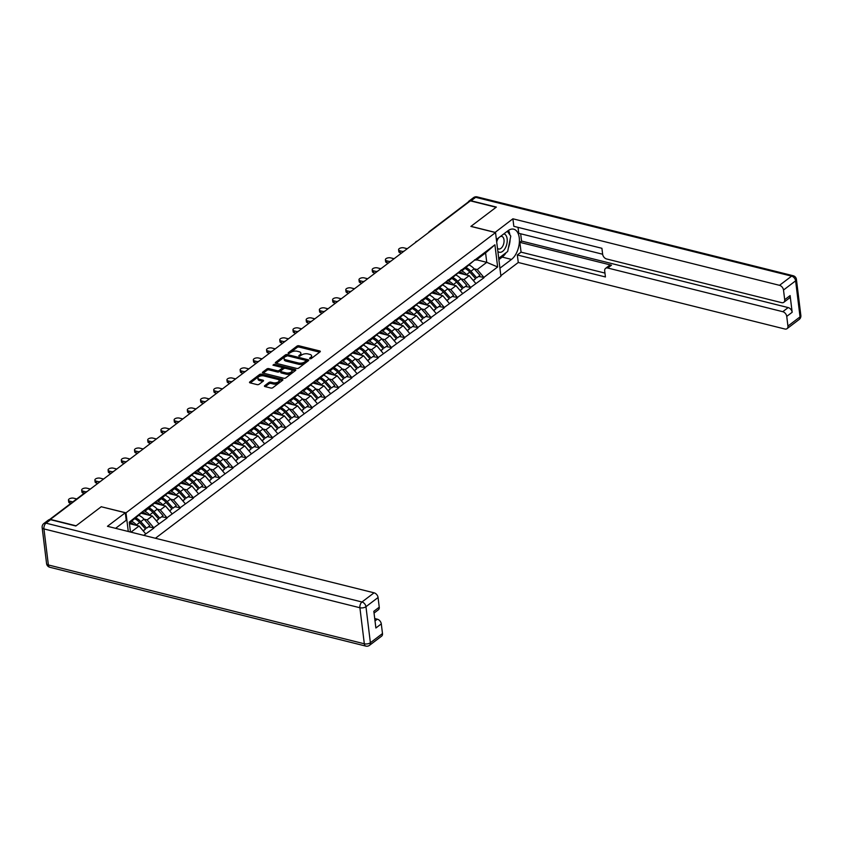 <?xml version="1.0" encoding="UTF-8"?>
<svg xmlns="http://www.w3.org/2000/svg" width="843" height="843" viewBox="0 0 843 843"><rect width="100%" height="100%" fill="white"/><g stroke="black" fill="none" stroke-linecap="round" stroke-linejoin="round"><path stroke-width="1.26" d="M309.834 358.812L311.225 358.581L320.045 351.879A1.433 0.674 -7 0 0 320.319 351.415A1.433 0.674 -7 0 0 319.729 350.962L298.98 345.788A1.433 0.674 -7 0 0 296.989 346.125L288.169 352.827L288.39 353.47L290.919 352.363A4.573 2.16 -7 0 1 297.273 351.268L299.002 351.7A4.573 2.16 -7 0 1 300.877 353.154A4.573 2.16 -7 0 1 300.024 354.629L299.107 356.136L301.646 355.029A4.573 2.16 -7 0 1 307.99 353.934L309.718 354.366A4.573 2.16 -7 0 1 311.604 355.83A4.573 2.16 -7 0 1 310.751 357.306L309.602 358.17L309.834 358.812M264.691 385.673A1.433 0.674 -7 0 0 264.417 386.136A1.433 0.674 -7 0 0 265.008 386.589L270.835 388.043A1.433 0.674 -7 0 0 272.816 387.706L282.616 380.267A1.433 0.674 -7 0 0 282.89 379.803A1.433 0.674 -7 0 0 282.3 379.35L261.541 374.176A1.433 0.674 -7 0 0 259.56 374.513L249.76 381.953A1.433 0.674 -7 0 0 249.496 382.416A1.433 0.674 -7 0 0 250.076 382.87L257.115 384.619A1.433 0.674 -7 0 0 259.096 384.282L263.29 381.099A1.433 0.674 -7 0 0 263.553 380.636A1.433 0.674 -7 0 0 262.974 380.182L259.486 379.308A3.825 1.802 -7 0 1 257.905 378.086A3.825 1.802 -7 0 1 259.876 376.21A3.825 1.802 -7 0 1 263.933 375.936L277.589 379.35A3.825 1.802 -7 0 1 279.159 380.572A3.825 1.802 -7 0 1 277.199 382.448A3.825 1.802 -7 0 1 273.143 382.722L270.866 382.153A1.433 0.674 -7 0 0 268.885 382.49L264.691 385.673L264.797 386.515M101.318 506.685L76.091 525.811L50.369 519.393L470.383 200.855L496.106 207.273L470.879 226.409L495.536 232.563L125.986 512.839L101.329 506.769M296.673 368.444A1.433 0.674 -7 0 0 298.654 368.106L308.454 360.667A1.433 0.674 -7 0 0 308.728 360.214A1.433 0.674 -7 0 0 308.138 359.75L287.389 354.576A1.433 0.674 -7 0 0 285.398 354.914L275.598 362.353A1.433 0.674 -7 0 0 275.334 362.817A1.433 0.674 -7 0 0 275.924 363.27L296.673 368.444M295.535 370.467L285.735 377.906A1.433 0.674 -7 0 1 283.754 378.244L262.995 373.07A1.433 0.674 -7 0 1 262.415 372.617A1.433 0.674 -7 0 1 262.679 372.153L266.873 368.971A1.433 0.674 -7 0 1 268.854 368.623L277.273 370.73A1.433 0.674 -7 0 0 279.254 370.383L282.036 368.275A1.433 0.674 -7 0 0 282.31 367.811A1.433 0.674 -7 0 0 281.72 367.358L272.953 365.167L274.123 364.292L295.219 369.55A1.433 0.674 -7 0 1 295.809 370.003A1.433 0.674 -7 0 1 295.535 370.467M128.273 531.49L125.986 512.839M155.418 538.266L500.911 276.251L495.536 232.563M148.747 526.875L153.763 527.75L147.114 519.92L144.016 519.151M153.816 528.139L143.753 535.358M130.465 532.038L129.253 522.123L142.962 511.311L494.915 244.797L497.633 266.968L483.882 277.389L477.233 269.56L474.124 268.791L479.983 275.345L476.727 277.811L470.9 271.288A11.939 8.167 -127.2 0 0 466.158 267.652M478.856 276.515L483.882 277.389M483.924 277.779L470.679 287.41L464.019 279.57L460.921 278.801M465.652 286.525L470.679 287.41M470.721 287.79L457.475 297.421L450.815 289.592L447.717 288.812L453.576 295.366L450.32 297.842L444.482 291.32A11.939 8.167 -127.2 0 0 439.751 287.674M452.449 296.536L457.475 297.421M457.517 297.8L444.272 307.442L437.612 299.602L434.514 298.833M439.245 306.557L444.272 307.442M444.314 307.821L431.068 317.453L424.408 309.613L421.31 308.844M426.042 316.568L431.068 317.453M431.11 317.832L417.865 327.463L411.205 319.634L408.107 318.854L413.966 325.409L410.699 327.885L404.872 321.362A11.939 8.167 -127.2 0 0 400.14 317.716M412.838 326.589L417.865 327.463M417.907 327.853L404.651 337.485L398.001 329.645L394.903 328.875M399.635 336.599L404.651 337.485M404.703 337.864L391.447 347.495L384.798 339.666L381.7 338.886M386.431 346.61L391.447 347.495M391.5 347.874L378.244 357.506L371.594 349.676L368.496 348.907M373.228 356.631L378.244 357.506M378.296 357.896L365.04 367.527L358.391 359.687L355.293 358.918M360.024 366.642L365.04 367.527M365.093 367.906L351.837 377.538L345.187 369.708L342.079 368.928M346.81 376.652L351.837 377.538M351.879 377.917L338.633 387.548L331.973 379.719L328.875 378.95M333.607 386.674L338.633 387.548M338.675 387.938L325.43 397.569L318.77 389.729L315.672 388.96M320.403 396.684L325.43 397.569M325.472 397.949L312.226 407.58L305.566 399.751L302.468 398.971M307.2 406.695L312.226 407.58M312.268 407.959L299.023 417.601L292.363 409.761L289.265 408.992M293.996 416.716L299.023 417.601M299.065 417.98L285.819 427.612L279.159 419.772L276.061 419.003L281.91 425.557L278.654 428.023L272.826 421.5A11.939 8.167 -127.2 0 0 268.095 417.865M280.793 426.727L285.819 427.612M285.861 427.991L272.605 437.622L265.956 429.793L262.858 429.013L268.706 435.568L265.45 438.044L259.623 431.521A11.939 8.167 -127.2 0 0 254.892 427.875M267.589 436.737L272.605 437.622M272.658 438.002L259.402 447.644L252.752 439.804L249.654 439.034M254.386 446.758L259.402 447.644M259.454 448.023L246.198 457.654L239.549 449.825L236.451 449.045L242.299 455.599L239.043 458.076L233.216 451.542A11.939 8.167 -127.2 0 0 228.485 447.907M241.182 456.769L246.198 457.654M246.251 458.034L232.995 467.665L226.346 459.835L223.247 459.066M227.979 466.79L232.995 467.665M233.047 468.055L219.791 477.686L213.131 469.846L210.033 469.077M214.765 476.801L219.791 477.686M219.833 478.065L206.588 487.697L199.928 479.867L196.83 479.087M201.561 486.811L206.588 487.697M206.63 488.076L193.384 497.707L186.724 489.878L183.626 489.109M188.358 496.833L193.384 497.707M193.426 498.097L180.181 507.728L173.521 499.888L170.423 499.119M175.154 506.843L180.181 507.728M180.223 508.108L166.977 517.739L160.318 509.91L157.219 509.13M161.951 516.854L166.977 517.739M167.019 518.118L153.763 527.75M144.511 510.131L145.955 510.5L151.045 505.589M156.208 501.68L145.955 510.5M147.114 519.92L152.277 516L141.35 513.282M158.927 523.84L152.277 516M157.715 500.12L159.158 500.479L164.248 495.579M169.411 491.659L159.158 500.479M160.318 509.91L165.481 505.99L154.564 503.26M172.141 513.819L165.481 505.99M170.918 490.099L172.362 490.468L177.452 485.557M182.615 481.648L172.362 490.468M173.521 499.888L178.684 495.979L167.768 493.25M185.344 503.808L178.684 495.979M184.122 480.089L185.565 480.447L190.666 475.547M195.829 471.627L185.565 480.447M186.724 489.878L191.888 485.958L180.971 483.239M198.548 493.798L191.888 485.958M197.325 470.078L198.779 470.436L203.869 465.536M209.032 461.616L198.779 470.436M199.928 479.867L205.091 475.947L194.175 473.218M211.751 483.777L205.091 475.947M210.529 460.057L211.983 460.426L217.072 455.515M222.236 451.606L211.983 460.426M213.131 469.846L218.295 465.937L207.378 463.207M224.955 473.766L218.295 465.937M223.732 450.046L225.186 450.404L230.276 445.504M235.439 441.584L225.186 450.404M226.346 459.835L231.509 455.915L220.581 453.197M238.158 463.755L231.509 455.915M236.936 440.035L238.39 440.394L243.479 435.494M248.643 431.574L238.39 440.394M239.549 449.825L244.712 445.905L233.785 443.176M251.362 453.734L244.712 445.905M250.139 430.014L251.593 430.383L256.683 425.473M261.846 421.563L251.593 430.383M252.752 439.804L257.916 435.894L246.988 433.165M264.565 443.724L257.916 435.894M263.353 420.004L264.797 420.362L269.886 415.462M275.05 411.542L264.797 420.362M265.956 429.793L271.119 425.873L260.192 423.154M277.769 433.713L271.119 425.873M276.557 409.993L278 410.351L283.09 405.451M288.253 401.531L278 410.351M279.159 419.772L284.323 415.862L273.395 413.133M290.983 423.692L284.323 415.862M289.76 399.972L291.204 400.341L296.293 395.43M301.457 391.521L291.204 400.341M292.363 409.761L297.526 405.841L286.609 403.123M304.186 413.681L297.526 405.841M302.964 389.961L304.407 390.32L309.497 385.42M314.66 381.5L304.407 390.32M305.566 399.751L310.73 395.831L299.813 393.112M317.389 403.671L310.73 395.831M316.167 379.951L317.611 380.309L322.711 375.398M327.874 371.489L317.611 380.309M318.77 389.729L323.933 385.82L313.016 383.091M330.593 393.649L323.933 385.82M329.371 369.929L330.825 370.288L335.914 365.388M341.078 361.478L330.825 370.288M331.973 379.719L337.137 375.799L326.22 373.08M343.796 383.639L337.137 375.799M342.574 359.919L344.028 360.277L349.118 355.377M354.281 351.457L344.028 360.277M345.187 369.708L350.351 365.788L339.423 363.059M357 373.618L350.351 365.788M355.778 349.898L357.232 350.266L362.321 345.356M367.485 341.447L357.232 350.266M358.391 359.687L363.554 355.778L352.627 353.048M370.203 363.607L363.554 355.778M368.981 339.887L370.435 340.245L375.525 335.345M380.688 331.425L370.435 340.245M371.594 349.676L376.758 345.756L365.83 343.038M383.407 353.596L376.758 345.756M382.185 329.876L383.639 330.235L388.728 325.335M393.892 321.415L383.639 330.235M384.798 339.666L389.961 335.746L379.034 333.017M396.61 343.575L389.961 335.746M395.399 319.855L396.842 320.224L401.932 315.314M407.095 311.404L396.842 320.224M398.001 329.645L403.165 325.735L392.237 323.006M409.814 333.565L403.165 325.735M408.602 309.845L410.046 310.203L415.135 305.303M420.299 301.383L410.046 310.203M411.205 319.634L416.368 315.714L405.451 312.995M423.028 323.554L416.368 315.714M421.806 299.834L423.249 300.192L428.339 295.292M433.502 291.372L423.249 300.192M424.408 309.613L429.572 305.703L418.655 302.974M436.231 313.533L429.572 305.703M435.009 289.813L436.453 290.182L441.542 285.271M446.706 281.362L436.453 290.182M437.612 299.602L442.775 295.693L431.858 292.964M449.435 303.522L442.775 295.693M448.213 279.802L449.656 280.161L454.756 275.261M459.92 271.341L449.656 280.161M450.815 289.592L455.979 285.672L445.062 282.953M462.638 293.512L455.979 285.672M461.416 269.792L462.87 270.15L467.96 265.25M473.123 261.33L462.87 270.15M464.019 279.57L469.182 275.661L458.265 272.932M475.842 283.49L469.182 275.661M430.183 231.34A2.181 1.496 52.8 0 0 429.308 231.551L467.644 202.468A2.181 1.496 52.8 0 1 468.529 202.257M474.62 259.77L476.074 260.139L481.163 255.229M477.233 269.56L486.748 262.342L485.589 252.911L476.074 260.139M476.527 259.792L486.748 262.342L497.633 266.968M485.589 252.911L494.915 244.797M143.004 511.69L129.369 523.071M130.971 532.165L139.074 526.021L129.432 523.619M145.723 533.851L139.074 526.021M310.582 358.823L310.909 358.581A4.573 2.16 -7 0 0 311.752 357.105L311.604 355.83M300.877 353.154L301.035 354.429A4.573 2.16 -7 0 1 300.182 355.904L299.855 356.157M319.655 352.184L299.128 347.063A1.433 0.674 -7 0 0 297.147 347.4L289.138 353.48M286.451 355.841A1.433 0.674 -7 0 0 285.556 356.189L276.146 363.333M308.064 360.973L306.009 360.456M305.935 360.962L305.703 360.319L287.495 355.778L284.892 356.926A4.573 2.16 -7 0 0 284.049 358.401A4.573 2.16 -7 0 0 285.925 359.866L298.38 362.975A4.573 2.16 -7 0 0 304.723 361.879L305.935 360.962L306.02 361.647M284.049 358.401L284.207 359.676A4.573 2.16 -7 0 0 286.083 361.141L285.925 359.866M306.083 362.237L304.881 363.154A4.573 2.16 -7 0 1 298.538 364.25L286.083 361.141M263.227 373.122L267.031 370.246L266.873 368.971M282.31 367.811L282.458 369.086A1.433 0.674 -7 0 1 282.194 369.55L279.412 371.658A1.433 0.674 -7 0 1 277.431 372.005L269.012 369.898A1.433 0.674 -7 0 0 267.031 370.246M282.089 367.516L285.145 368.275M291.109 369.761L295.145 370.772M286.009 372.901A3.825 1.802 -7 0 0 290.055 372.638A3.825 1.802 -7 0 0 292.026 370.751A3.825 1.802 -7 0 0 290.456 369.54L285.64 368.338A1.433 0.674 -7 0 0 283.659 368.676L280.867 370.783A1.433 0.674 -7 0 0 280.603 371.247A1.433 0.674 -7 0 0 281.193 371.71L286.009 372.901L286.167 374.176A3.825 1.802 -7 0 0 290.213 373.913A3.825 1.802 -7 0 0 292.184 372.026L292.026 370.751M280.603 371.247L280.761 372.522A1.433 0.674 -7 0 0 281.351 372.975L281.193 371.71M286.167 374.176L281.351 372.975M279.159 380.572L279.318 381.837A3.825 1.802 -7 0 1 277.358 383.723A3.825 1.802 -7 0 1 273.301 383.997L271.024 383.428A1.433 0.674 -7 0 0 269.043 383.765L265.239 386.652M257.905 378.086L258.063 379.361A3.825 1.802 -7 0 0 259.644 380.583L259.486 379.308M262.9 381.394L259.644 380.583M263.142 375.809L261.699 375.451A1.433 0.674 -7 0 0 259.718 375.788L250.308 382.922M282.226 380.562L278.253 379.571M399.972 250.803L400.214 252.721A3.351 1.581 173 0 1 398.834 251.646L398.602 249.739A3.351 1.581 -7 0 0 399.972 250.803L402.943 251.551M407.285 248.706L403.871 247.853A3.351 1.581 -7 0 0 400.32 248.084A3.351 1.581 -7 0 0 398.602 249.739M469.224 265.081A11.939 8.167 52.8 0 1 474.156 268.812L470.9 271.288M479.983 275.345L476.727 277.811M459.287 271.952A9.758 6.67 52.8 0 1 464.208 274.418M460.563 270.434A11.939 8.167 52.8 0 1 466.537 274.597L467.001 275.113M473.418 280.635L475.621 278.643L469.793 272.12A11.939 8.167 -127.2 0 0 465.062 268.485M475.621 278.643L473.25 280.445M400.214 252.721L401.553 253.058M386.768 260.824L387.011 262.731A3.351 1.581 173 0 1 385.63 261.667L385.399 259.749A3.351 1.581 -7 0 0 386.768 260.824L389.74 261.562M394.081 258.717L390.667 257.874A3.351 1.581 -7 0 0 387.116 258.106A3.351 1.581 -7 0 0 385.399 259.749M456.021 275.103A11.939 8.167 52.8 0 1 460.952 278.833L457.686 281.299A11.939 8.167 -127.2 0 0 452.954 277.663M457.686 281.299L463.524 287.821L466.78 285.356L460.952 278.833M466.78 285.356L463.524 287.821M446.084 281.962A9.758 6.67 52.8 0 1 451.005 284.428M447.359 280.456A11.939 8.167 52.8 0 1 453.334 284.607L453.797 285.124M460.215 290.656L462.417 288.664L456.59 282.131A11.939 8.167 -127.2 0 0 451.859 278.496M462.417 288.664L460.046 290.456M387.011 262.731L388.349 263.069M373.565 270.835L373.797 272.742A3.351 1.581 173 0 1 372.427 271.678L372.184 269.771A3.351 1.581 -7 0 0 373.565 270.835L376.526 271.572M380.878 268.738L377.464 267.884A3.351 1.581 -7 0 0 373.913 268.116A3.351 1.581 -7 0 0 372.184 269.771M442.817 285.113A11.939 8.167 52.8 0 1 447.749 288.843L444.482 291.32M453.576 295.366L450.32 297.842M432.88 291.973A9.758 6.67 52.8 0 1 437.802 294.449M434.145 290.466A11.939 8.167 52.8 0 1 440.13 294.618L440.594 295.145M447.011 300.666L449.214 298.675L443.386 292.152A11.939 8.167 -127.2 0 0 438.655 288.517M449.214 298.675L446.843 300.477M373.797 272.742L375.146 273.079M360.361 280.845L360.593 282.763A3.351 1.581 173 0 1 359.223 281.688L358.981 279.781A3.351 1.581 -7 0 0 360.361 280.845L363.322 281.594M367.674 278.748L364.26 277.895A3.351 1.581 -7 0 0 360.709 278.127A3.351 1.581 -7 0 0 358.981 279.781M429.614 295.124A11.939 8.167 52.8 0 1 434.545 298.854L431.279 301.33A11.939 8.167 -127.2 0 0 426.547 297.695M431.279 301.33L437.106 307.853L440.373 305.387L434.545 298.854M440.373 305.387L437.106 307.853M419.677 301.994A9.758 6.67 52.8 0 1 424.598 304.46M420.942 300.477A11.939 8.167 52.8 0 1 426.927 304.639L427.39 305.155M433.808 310.688L436.01 308.686L430.183 302.163A11.939 8.167 -127.2 0 0 425.452 298.527M436.01 308.686L433.639 310.487M360.593 282.763L361.942 283.1M347.158 290.867L347.39 292.774A3.351 1.581 173 0 1 346.02 291.71L345.778 289.792A3.351 1.581 -7 0 0 347.158 290.867L350.119 291.604M354.471 288.77L351.046 287.916A3.351 1.581 -7 0 0 347.506 288.148A3.351 1.581 -7 0 0 345.778 289.792M416.4 305.145A11.939 8.167 52.8 0 1 421.331 308.875L418.075 311.341A11.939 8.167 -127.2 0 0 413.344 307.706M418.075 311.341L423.903 317.874L427.169 315.398L421.331 308.875M427.169 315.398L423.903 317.874M406.474 312.005A9.758 6.67 52.8 0 1 411.395 314.471M407.738 310.498A11.939 8.167 52.8 0 1 413.723 314.65L414.187 315.166M420.604 320.698L422.807 318.707L416.979 312.184A11.939 8.167 -127.2 0 0 412.248 308.538M422.807 318.707L420.436 320.498M347.39 292.774L348.739 293.111M333.954 300.877L334.186 302.795A3.351 1.581 173 0 1 332.806 301.72L332.574 299.813A3.351 1.581 -7 0 0 333.954 300.877L336.915 301.615M341.267 298.78L337.843 297.927A3.351 1.581 -7 0 0 334.302 298.159A3.351 1.581 -7 0 0 332.574 299.813M403.196 315.156A11.939 8.167 52.8 0 1 408.128 318.886L404.872 321.362M413.966 325.409L410.699 327.885M393.26 322.026A9.758 6.67 52.8 0 1 398.181 324.492M394.535 320.509A11.939 8.167 52.8 0 1 400.509 324.66L400.983 325.187M407.39 330.709L409.603 328.717L403.776 322.195A11.939 8.167 -127.2 0 0 399.045 318.559M409.603 328.717L407.232 330.519M334.186 302.795L335.535 303.122M497.707 238.537A9.463 5.258 104 0 0 496.632 241.414M497.855 251.372A9.463 5.258 104 0 0 499.762 252.31A9.463 5.258 104 0 0 506.843 243.912A9.463 5.258 104 0 0 503.882 233.859M497.465 248.19A6.481 3.604 104 0 0 498.677 249.001A6.481 3.604 104 0 0 498.961 249.043A6.481 3.604 104 0 0 503.798 243.321A6.481 3.604 104 0 0 501.817 236.419A6.481 3.604 104 0 0 501.522 236.377A6.481 3.604 104 0 0 500.236 236.62M498.887 237.652A6.481 3.604 104 0 0 496.706 242.036M507.307 231.267L510.774 236.124L507.665 251.499L498.698 258.295M495.052 232.436L512.902 218.801L779.512 285.324L791.619 276.135L475.673 197.315L471.1 200.782L496.358 207.083L470.963 226.346L495.041 232.352M496.401 239.528L507.981 230.75A16.386 9.104 104 0 1 513.703 229.18A16.386 9.104 104 0 1 519.351 242.447A16.386 9.104 104 0 1 511.501 259.412L499.92 268.19M500.837 275.703L518.266 262.489L517.339 254.976L605.432 276.957L604.694 270.972A4.373 2.993 -127.2 0 1 605.58 268.369A4.373 2.993 -127.2 0 1 607.75 268.021L782.757 311.689L788.173 307.579A4.373 2.993 52.8 0 1 792.167 312.279L790.112 295.587A4.373 2.993 52.8 0 1 789.227 298.19L783.811 302.3A4.373 2.993 -127.2 0 0 784.696 299.697L783.505 290.024A4.373 2.993 -127.2 0 0 779.512 285.324M520.658 233.774L521.554 241.066L519.857 242.341L521.069 252.152L517.339 254.976M518.024 227.368L518.751 233.3L602.64 254.228M783.811 302.3A4.373 2.993 -127.2 0 1 781.64 302.648L606.633 258.98A4.373 2.993 -127.2 0 1 602.65 254.28L601.913 248.295L513.819 226.314L512.902 218.801M518.266 262.489L784.875 329.012A4.373 2.993 -127.2 0 0 787.046 328.665A4.373 2.993 -127.2 0 0 787.931 326.072L786.74 316.388A4.373 2.993 -127.2 0 0 782.757 311.689M471.1 200.782A4.373 2.993 -127.2 0 0 468.929 201.119A4.373 2.993 -127.2 0 0 468.16 202.267M519.857 242.341L611.47 265.197L607.75 268.021M521.554 241.066L788.173 307.579M521.069 252.152L604.958 273.079M605.58 268.369L609.299 265.545A4.373 2.993 52.8 0 1 611.47 265.197M498.866 259.633L502.217 257.094A16.386 9.104 104 0 0 506.074 252.71M508.392 247.926A16.386 9.104 104 0 0 510.12 239.359M509.889 234.891A16.386 9.104 104 0 0 508.477 230.392M115.596 528.329L126.229 520.268L125.312 512.755L107.451 526.295L374.071 592.819A4.373 2.993 52.8 0 1 378.064 597.518L379.245 607.192A4.373 2.993 52.8 0 1 378.359 609.795L374.05 613.072M50.591 519.699L46.017 523.166A4.373 2.993 -127.2 0 0 43.847 523.514L48.42 520.047A4.373 2.993 52.8 0 1 50.591 519.699L75.838 526L101.234 506.748L125.312 512.755M375.009 620.922L377.306 619.183A4.373 2.993 52.8 0 1 381.299 623.883L382.49 633.557A4.373 2.993 52.8 0 1 381.605 636.159L369.497 645.338A4.373 2.993 -127.2 0 0 370.383 642.745L382.49 633.557M379.245 607.192L373.828 611.301L375.883 627.993L381.299 623.883M377.306 619.183L374.724 618.53M320.751 310.898L320.983 312.806A3.351 1.581 173 0 1 319.602 311.731L319.371 309.824A3.351 1.581 -7 0 0 320.751 310.898L323.712 311.636M328.064 308.791L324.639 307.937A3.351 1.581 -7 0 0 321.088 308.169A3.351 1.581 -7 0 0 319.371 309.824M389.993 325.166A11.939 8.167 52.8 0 1 394.924 328.907L391.668 331.373A11.939 8.167 -127.2 0 0 386.937 327.737M391.668 331.373L397.496 337.895L400.752 335.43L394.924 328.907M400.752 335.43L397.496 337.895M380.056 332.037A9.758 6.67 52.8 0 1 384.977 334.502M381.331 330.519A11.939 8.167 52.8 0 1 387.306 334.682L387.769 335.198M394.187 340.73L396.4 338.728L390.572 332.205A11.939 8.167 -127.2 0 0 385.831 328.57M396.4 338.728L394.029 340.53M320.983 312.806L322.332 313.143M307.547 320.909L307.779 322.816A3.351 1.581 173 0 1 306.399 321.752L306.167 319.845A3.351 1.581 -7 0 0 307.547 320.909L310.509 321.647A2.181 2.181 0 0 0 309.718 322.7M314.861 318.812L311.436 317.959A3.351 1.581 -7 0 0 307.885 318.19A3.351 1.581 -7 0 0 306.167 319.845M376.789 335.187A11.939 8.167 52.8 0 1 381.721 338.918L378.465 341.383A11.939 8.167 -127.2 0 0 373.734 337.748M378.465 341.383L384.292 347.917L387.548 345.44L381.721 338.918M387.548 345.44L384.292 347.917M366.853 342.047A9.758 6.67 52.8 0 1 371.774 344.513M368.128 340.54A11.939 8.167 52.8 0 1 374.102 344.692L374.566 345.219M380.983 350.741L383.196 348.749L377.358 342.226A11.939 8.167 -127.2 0 0 372.627 338.58M383.196 348.749L380.825 350.551M307.779 322.816L309.128 323.154M294.344 330.92L294.576 332.837A3.351 1.581 173 0 1 293.195 331.763L292.964 329.855A3.351 1.581 -7 0 0 294.344 330.92L297.305 331.657M301.646 328.823L298.232 327.969A3.351 1.581 -7 0 0 294.681 328.201A3.351 1.581 -7 0 0 292.964 329.855M363.586 345.198A11.939 8.167 52.8 0 1 368.517 348.928L365.261 351.405A11.939 8.167 -127.2 0 0 360.53 347.759M365.261 351.405L371.089 357.927L374.345 355.451L368.517 348.928M374.345 355.451L371.089 357.927M353.649 352.068A9.758 6.67 52.8 0 1 358.57 354.534M354.924 350.551A11.939 8.167 52.8 0 1 360.899 354.713L361.362 355.23M367.78 360.751L369.993 358.76L364.155 352.237A11.939 8.167 -127.2 0 0 359.424 348.602M369.993 358.76L367.611 360.562M294.576 332.837L295.925 333.164M281.13 340.941L281.372 342.848A3.351 1.581 173 0 1 279.992 341.784L279.76 339.866A3.351 1.581 -7 0 0 281.13 340.941L284.102 341.678M288.443 338.833L285.029 337.98A3.351 1.581 -7 0 0 281.478 338.222A3.351 1.581 -7 0 0 279.76 339.866M350.382 355.209A11.939 8.167 52.8 0 1 355.314 358.949L352.058 361.415A11.939 8.167 -127.2 0 0 347.327 357.78M352.058 361.415L357.885 367.938L361.141 365.472L355.314 358.949M361.141 365.472L357.885 367.938M340.446 362.079A9.758 6.67 52.8 0 1 345.367 364.545M341.721 360.572A11.939 8.167 52.8 0 1 347.695 364.724L348.159 365.24M354.576 370.772L356.779 368.781L350.951 362.248A11.939 8.167 -127.2 0 0 346.22 358.612M356.779 368.781L354.408 370.572M281.372 342.848L282.711 343.185M267.926 350.951L268.169 352.859A3.351 1.581 173 0 1 266.788 351.794L266.557 349.887A3.351 1.581 -7 0 0 267.926 350.951L270.898 351.689M275.239 348.854L271.825 348.001A3.351 1.581 -7 0 0 268.274 348.233A3.351 1.581 -7 0 0 266.557 349.887M337.179 365.23A11.939 8.167 52.8 0 1 342.11 368.96L338.854 371.436A11.939 8.167 -127.2 0 0 334.113 367.79M338.854 371.436L344.682 377.959L347.938 375.483L342.11 368.96M347.938 375.483L344.682 377.959M327.242 372.09A9.758 6.67 52.8 0 1 332.163 374.566M328.517 370.583A11.939 8.167 52.8 0 1 334.492 374.735L334.956 375.261M341.373 380.783L343.575 378.792L337.748 372.269A11.939 8.167 -127.2 0 0 333.017 368.623M343.575 378.792L341.204 380.593M268.169 352.859L269.507 353.196M254.723 360.962L254.965 362.88A3.351 1.581 173 0 1 253.585 361.805L253.353 359.898A3.351 1.581 -7 0 0 254.723 360.962L257.695 361.71M262.036 358.865L258.622 358.012A3.351 1.581 -7 0 0 255.071 358.243A3.351 1.581 -7 0 0 253.353 359.898M323.975 375.24A11.939 8.167 52.8 0 1 328.907 378.971L325.64 381.447A11.939 8.167 -127.2 0 0 320.909 377.812M325.64 381.447L331.478 387.97L334.734 385.504L328.907 378.971M334.734 385.504L331.478 387.97M314.039 382.111A9.758 6.67 52.8 0 1 318.96 384.577M315.314 380.593A11.939 8.167 52.8 0 1 321.288 384.756L321.752 385.272M328.169 390.794L330.372 388.802L324.544 382.279A11.939 8.167 -127.2 0 0 319.813 378.644M330.372 388.802L328.001 390.604M254.965 362.88L256.304 363.217M241.519 370.983L241.751 372.891A3.351 1.581 173 0 1 240.381 371.826L240.139 369.908A3.351 1.581 -7 0 0 241.519 370.983L244.481 371.721M248.833 368.876L245.418 368.022A3.351 1.581 -7 0 0 241.867 368.265A3.351 1.581 -7 0 0 240.139 369.908M310.772 385.251A11.939 8.167 52.8 0 1 315.704 388.992L312.437 391.458A11.939 8.167 -127.2 0 0 307.706 387.822M312.437 391.458L318.275 397.98L321.531 395.515L315.704 388.992M321.531 395.515L318.275 397.98M300.835 392.121A9.758 6.67 52.8 0 1 305.756 394.587M302.1 390.615A11.939 8.167 52.8 0 1 308.085 394.766L308.549 395.283M314.966 400.815L317.168 398.823L311.341 392.29A11.939 8.167 -127.2 0 0 306.61 388.655M317.168 398.823L314.797 400.615M241.751 372.891L243.1 373.228M228.316 380.994L228.548 382.901A3.351 1.581 173 0 1 227.178 381.837L226.936 379.93A3.351 1.581 -7 0 0 228.316 380.994L231.277 381.731M235.629 378.897L232.215 378.043A3.351 1.581 -7 0 0 228.664 378.275A3.351 1.581 -7 0 0 226.936 379.93M297.568 395.272A11.939 8.167 52.8 0 1 302.5 399.002L299.233 401.479A11.939 8.167 -127.2 0 0 294.502 397.833M299.233 401.479L305.061 408.001L308.327 405.525L302.5 399.002M308.327 405.525L305.061 408.001M287.632 402.132A9.758 6.67 52.8 0 1 292.553 404.608M288.896 400.625A11.939 8.167 52.8 0 1 294.881 404.777L295.345 405.304M301.762 410.826L303.965 408.834L298.137 402.311A11.939 8.167 -127.2 0 0 293.406 398.665M303.965 408.834L301.594 410.636M228.548 382.901L229.897 383.238M215.113 391.004L215.344 392.922A3.351 1.581 173 0 1 213.964 391.847L213.732 389.94A3.351 1.581 -7 0 0 215.113 391.004L218.074 391.753M222.426 388.908L219.001 388.054A3.351 1.581 -7 0 0 215.46 388.286A3.351 1.581 -7 0 0 213.732 389.94M284.354 405.283A11.939 8.167 52.8 0 1 289.286 409.013L286.03 411.489A11.939 8.167 -127.2 0 0 281.299 407.854M286.03 411.489L291.857 418.012L295.124 415.546L289.286 409.013M295.124 415.546L291.857 418.012M274.428 412.153A9.758 6.67 52.8 0 1 279.349 414.619M275.693 410.636A11.939 8.167 52.8 0 1 281.667 414.798L282.142 415.314M288.559 420.847L290.761 418.845L284.934 412.322A11.939 8.167 -127.2 0 0 280.203 408.686M290.761 418.845L288.39 420.646M215.344 392.922L216.693 393.26M201.909 401.026L202.141 402.933A3.351 1.581 173 0 1 200.76 401.869L200.529 399.951A3.351 1.581 -7 0 0 201.909 401.026L204.87 401.763M209.222 398.918L205.797 398.075A3.351 1.581 -7 0 0 202.257 398.307A3.351 1.581 -7 0 0 200.529 399.951M271.151 415.304A11.939 8.167 52.8 0 1 276.082 419.034L272.826 421.5M281.91 425.557L278.654 428.023M261.214 422.164A9.758 6.67 52.8 0 1 266.135 424.63M262.489 420.657A11.939 8.167 52.8 0 1 268.464 424.809L268.938 425.325M275.345 430.857L277.558 428.866L271.731 422.332A11.939 8.167 -127.2 0 0 266.999 418.697M277.558 428.866L275.187 430.657M202.141 402.933L203.49 403.27M188.706 411.036L188.937 412.944A3.351 1.581 173 0 1 187.557 411.879L187.325 409.972A3.351 1.581 -7 0 0 188.706 411.036L191.667 411.774M196.019 408.939L192.594 408.086A3.351 1.581 -7 0 0 189.043 408.318A3.351 1.581 -7 0 0 187.325 409.972M257.947 425.315A11.939 8.167 52.8 0 1 262.879 429.045L259.623 431.521M268.706 435.568L265.45 438.044M248.011 432.174A9.758 6.67 52.8 0 1 252.932 434.651M249.286 430.668A11.939 8.167 52.8 0 1 255.26 434.819L255.724 435.346M262.141 440.868L264.354 438.876L258.527 432.354A11.939 8.167 -127.2 0 0 253.785 428.718M264.354 438.876L261.983 440.678M188.937 412.944L190.286 413.281M175.502 421.047L175.734 422.965A3.351 1.581 173 0 1 174.353 421.89L174.122 419.983A3.351 1.581 -7 0 0 175.502 421.047L178.463 421.795M182.815 418.95L179.39 418.096A3.351 1.581 -7 0 0 175.839 418.328A3.351 1.581 -7 0 0 174.122 419.983M244.744 435.325A11.939 8.167 52.8 0 1 249.676 439.055L246.419 441.532A11.939 8.167 -127.2 0 0 241.688 437.896M246.419 441.532L252.247 448.054L255.503 445.589L249.676 439.055M255.503 445.589L252.247 448.054M234.807 442.196A9.758 6.67 52.8 0 1 239.728 444.661M236.082 440.678A11.939 8.167 52.8 0 1 242.057 444.841L242.521 445.357M248.938 450.889L251.151 448.887L245.313 442.364A11.939 8.167 -127.2 0 0 240.582 438.729M251.151 448.887L248.78 450.689M175.734 422.965L177.083 423.302M162.299 431.068L162.53 432.975A3.351 1.581 173 0 1 161.15 431.911L160.918 429.993A3.351 1.581 -7 0 0 162.299 431.068L165.26 431.806M169.601 428.971L166.187 428.118A3.351 1.581 -7 0 0 162.636 428.349A3.351 1.581 -7 0 0 160.918 429.993M231.54 445.346A11.939 8.167 52.8 0 1 236.472 449.077L233.216 451.542M242.299 455.599L239.043 458.076M221.604 452.206A9.758 6.67 52.8 0 1 226.525 454.672M222.879 450.699A11.939 8.167 52.8 0 1 228.853 454.851L229.317 455.378M235.734 460.9L237.937 458.908L232.11 452.385A11.939 8.167 -127.2 0 0 227.378 448.739M237.937 458.908L235.566 460.7M162.53 432.975L163.879 433.313M149.085 441.079L149.327 442.996A3.351 1.581 173 0 1 147.947 441.922L147.715 440.014A3.351 1.581 -7 0 0 149.085 441.079L152.056 441.816M156.398 438.982L152.983 438.128A3.351 1.581 -7 0 0 149.432 438.36A3.351 1.581 -7 0 0 147.715 440.014M218.337 455.357A11.939 8.167 52.8 0 1 223.269 459.087L220.012 461.564A11.939 8.167 -127.2 0 0 215.281 457.918M220.012 461.564L225.84 468.086L229.096 465.61L223.269 459.087M229.096 465.61L225.84 468.086M208.4 462.227A9.758 6.67 52.8 0 1 213.321 464.693M209.675 460.71A11.939 8.167 52.8 0 1 215.65 464.862L216.114 465.389M222.531 470.91L224.733 468.919L218.906 462.396A11.939 8.167 -127.2 0 0 214.175 458.761M224.733 468.919L222.362 470.721M149.327 442.996L150.665 443.323M135.881 451.1L136.123 453.007A3.351 1.581 173 0 1 134.743 451.943L134.511 450.025A3.351 1.581 -7 0 0 135.881 451.1L138.853 451.837M143.194 448.992L139.78 448.139A3.351 1.581 -7 0 0 136.229 448.371A3.351 1.581 -7 0 0 134.511 450.025M205.134 465.368A11.939 8.167 52.8 0 1 210.065 469.108L206.809 471.574A11.939 8.167 -127.2 0 0 202.067 467.939M206.809 471.574L212.636 478.097L215.892 475.631L210.065 469.108M215.892 475.631L212.636 478.097M195.197 472.238A9.758 6.67 52.8 0 1 200.118 474.704M196.472 470.721A11.939 8.167 52.8 0 1 202.446 474.883L202.91 475.399M209.327 480.931L211.53 478.929L205.703 472.407A11.939 8.167 -127.2 0 0 200.971 468.771M211.53 478.929L209.159 480.731M136.123 453.007L137.462 453.344M122.678 461.11L122.909 463.018A3.351 1.581 173 0 1 121.54 461.953L121.308 460.046A3.351 1.581 -7 0 0 122.678 461.11L125.649 461.848M129.991 459.014L126.576 458.16A3.351 1.581 -7 0 0 123.025 458.392A3.351 1.581 -7 0 0 121.308 460.046M191.93 475.389A11.939 8.167 52.8 0 1 196.862 479.119L193.595 481.585A11.939 8.167 -127.2 0 0 188.864 477.949M193.595 481.585L199.433 488.118L202.689 485.642L196.862 479.119M202.689 485.642L199.433 488.118M181.993 482.249A9.758 6.67 52.8 0 1 186.914 484.714M183.268 480.742A11.939 8.167 52.8 0 1 189.243 484.894L189.707 485.42M196.124 490.942L198.326 488.951L192.499 482.428A11.939 8.167 -127.2 0 0 187.768 478.782M198.326 488.951L195.955 490.752M122.909 463.018L124.258 463.355M109.474 471.121L109.706 473.039A3.351 1.581 173 0 1 108.336 471.964L108.094 470.057A3.351 1.581 -7 0 0 109.474 471.121L112.435 471.859M116.787 469.024L113.373 468.171A3.351 1.581 -7 0 0 109.822 468.402A3.351 1.581 -7 0 0 108.094 470.057M178.727 485.399A11.939 8.167 52.8 0 1 183.658 489.13L180.391 491.606A11.939 8.167 -127.2 0 0 175.66 487.971M180.391 491.606L186.229 498.129L189.485 495.652L183.658 489.13M189.485 495.652L186.229 498.129M168.79 492.27A9.758 6.67 52.8 0 1 173.711 494.736M170.054 490.752A11.939 8.167 52.8 0 1 176.039 494.915L176.503 495.431M182.92 500.953L185.123 498.961L179.296 492.438A11.939 8.167 -127.2 0 0 174.564 488.803M185.123 498.961L182.752 500.763M109.706 473.039L111.055 473.366M96.271 481.142L96.502 483.05A3.351 1.581 173 0 1 95.133 481.985L94.89 480.067A3.351 1.581 -7 0 0 96.271 481.142L99.232 481.88M103.584 479.035L100.169 478.181A3.351 1.581 -7 0 0 96.618 478.424A3.351 1.581 -7 0 0 94.89 480.067M165.523 495.41A11.939 8.167 52.8 0 1 170.455 499.151L167.188 501.617A11.939 8.167 -127.2 0 0 162.457 497.981M167.188 501.617L173.015 508.139L176.282 505.674L170.455 499.151M176.282 505.674L173.015 508.139M155.586 502.28A9.758 6.67 52.8 0 1 160.507 504.746M156.851 500.774A11.939 8.167 52.8 0 1 162.836 504.925L163.3 505.442M169.717 510.974L171.919 508.982L166.092 502.449A11.939 8.167 -127.2 0 0 161.361 498.814M171.919 508.982L169.548 510.774M96.502 483.05L97.851 483.387M83.067 491.153L83.299 493.06A3.351 1.581 173 0 1 81.919 491.996L81.687 490.089A3.351 1.581 -7 0 0 83.067 491.153L86.028 491.89M90.38 489.056L86.955 488.202A3.351 1.581 -7 0 0 83.415 488.434A3.351 1.581 -7 0 0 81.687 490.089M152.309 505.431A11.939 8.167 52.8 0 1 157.241 509.161L153.984 511.638A11.939 8.167 -127.2 0 0 149.253 507.992M153.984 511.638L159.812 518.16L163.078 515.684L157.241 509.161M163.078 515.684L159.812 518.16M142.372 512.291A9.758 6.67 52.8 0 1 147.293 514.767M143.647 510.784A11.939 8.167 52.8 0 1 149.622 514.936L150.096 515.463M156.513 520.985L158.716 518.993L152.889 512.47A11.939 8.167 -127.2 0 0 148.157 508.824M158.716 518.993L156.345 520.795M83.299 493.06L84.195 493.281M69.864 501.163L70.095 503.081A3.351 1.581 173 0 1 68.715 502.006L68.483 500.099A3.351 1.581 -7 0 0 69.864 501.163L72.825 501.912M76.724 498.951L73.752 498.213A3.351 1.581 -7 0 0 70.201 498.445A3.351 1.581 -7 0 0 68.483 500.099M139.106 515.442A11.939 8.167 52.8 0 1 144.037 519.172L140.781 521.648A11.939 8.167 -127.2 0 0 136.05 518.013M140.781 521.648L146.608 528.171L149.864 525.705L144.037 519.172M149.864 525.705L146.608 528.171M130.096 522.523A9.758 6.67 52.8 0 1 134.09 524.778M131.687 521.311A11.939 8.167 52.8 0 1 136.418 524.957L136.893 525.474M143.299 530.995L145.512 529.004L139.685 522.481A11.939 8.167 -127.2 0 0 134.954 518.845M145.512 529.004L143.141 530.805M70.095 503.081L70.991 503.303M86.861 491.722A2.181 1.496 -127.2 0 0 85.986 491.922L49.463 519.625M310.909 358.581L310.751 357.306M298.959 356.094L298.886 355.493M300.182 355.904L300.024 354.629M288.232 353.417L288.169 352.827M297.147 347.4L296.989 346.125M299.128 347.063L298.98 345.788M319.855 352.026L319.729 350.962M309.676 358.77L309.602 358.17M275.703 363.196L275.598 362.353M285.556 356.189L285.398 354.914M287.537 355.788L287.389 354.576M308.264 360.815L308.138 359.75M298.538 364.25L298.38 362.975M304.881 363.154L304.723 361.879M262.784 372.996L262.679 372.153M269.012 369.898L268.854 368.623M277.431 372.005L277.273 370.73M279.412 371.658L279.254 370.383M282.194 369.55L282.036 368.275M274.27 365.493L274.123 364.292M295.345 370.614L295.219 369.55M269.043 383.765L268.885 382.49M271.024 383.428L270.866 382.153M273.301 383.997L273.143 382.722M263.1 381.247L262.974 380.182M249.865 382.796L249.76 381.953M259.718 375.788L259.56 374.513M261.699 375.451L261.541 374.176M282.426 380.414L282.3 379.35M469.793 272.12L466.537 274.597M456.59 282.131L453.334 284.607M443.386 292.152L440.13 294.618M430.183 302.163L426.927 304.639M416.979 312.184L413.723 314.65M403.776 322.195L400.509 324.66M784.696 299.697L790.112 295.587M792.167 312.279L786.74 316.388M787.931 326.072L800.039 316.884L795.613 280.845L783.505 290.024M502.217 257.094L511.501 259.412M800.039 316.884A4.373 2.993 52.8 0 1 799.153 319.486A4.373 4.373 0 0 0 800.85 315.472A4.373 2.065 173 0 1 800.039 316.884M795.613 280.845A4.373 2.065 -7 0 0 796.424 279.433A4.373 4.373 0 0 0 793.147 275.724A4.373 2.424 -76 0 0 791.619 276.135A4.373 2.993 52.8 0 1 795.613 280.845M468.929 201.119L473.503 197.662A4.373 2.993 52.8 0 1 475.673 197.315A4.373 2.424 -76 0 1 477.201 196.904L793.147 275.724M43.847 523.514A4.373 4.373 0 0 0 42.15 527.528A4.373 2.065 173 0 0 43.941 528.919A4.373 2.424 -76 0 1 46.017 523.166L361.963 601.997A4.373 2.424 -76 0 0 359.898 607.74L43.941 528.919L48.378 564.968L364.324 643.789L359.898 607.74A4.373 2.065 -7 0 0 365.957 606.697L370.383 642.745A4.373 2.065 173 0 1 364.324 643.789A4.373 2.424 -76 0 0 365.799 646.096A4.373 4.373 0 0 0 369.497 645.338M378.064 597.518L365.957 606.697A4.373 2.993 -127.2 0 0 361.963 601.997L374.071 592.819M49.853 567.276A4.373 2.424 -76 0 1 48.378 564.968A4.373 2.065 -7 0 1 46.576 563.567A4.373 4.373 0 0 0 49.853 567.276L365.799 646.096M390.572 332.205L387.306 334.682M377.358 342.226L374.102 344.692M364.155 352.237L360.899 354.713M350.951 362.248L347.695 364.724M337.748 372.269L334.492 374.735M324.544 382.279L321.288 384.756M311.341 392.29L308.085 394.766M298.137 402.311L294.881 404.777M284.934 412.322L281.667 414.798M271.731 422.332L268.464 424.809M258.527 432.354L255.26 434.819M245.313 442.364L242.057 444.841M232.11 452.385L228.853 454.851M218.906 462.396L215.65 464.862M205.703 472.407L202.446 474.883M192.499 482.428L189.243 484.894M179.296 492.438L176.039 494.915M166.092 502.449L162.836 504.925M152.889 512.47L149.622 514.936M139.685 522.481L136.418 524.957M429.308 231.551A2.181 2.181 0 0 0 428.56 232.573M417.285 241.13A2.181 2.181 0 0 0 415.357 242.584M404.082 251.14A2.181 2.181 0 0 0 402.153 252.605M390.878 261.151A2.181 2.181 0 0 0 388.95 262.616M377.675 271.172A2.181 2.181 0 0 0 375.746 272.626M364.461 281.183A2.181 2.181 0 0 0 362.543 282.647M351.257 291.193A2.181 2.181 0 0 0 349.339 292.658M338.054 301.214A2.181 2.181 0 0 0 336.125 302.669M324.85 311.225A2.181 2.181 0 0 0 322.922 312.69M311.647 321.246A2.181 2.181 0 0 0 310.466 321.678M298.443 331.257A2.181 2.181 0 0 0 296.515 332.722M285.24 341.267A2.181 2.181 0 0 0 283.311 342.732M272.036 351.289A2.181 2.181 0 0 0 270.108 352.743M258.833 361.299A2.181 2.181 0 0 0 256.904 362.764M245.629 371.31A2.181 2.181 0 0 0 243.701 372.775M232.415 381.331A2.181 2.181 0 0 0 230.497 382.785M219.212 391.342A2.181 2.181 0 0 0 217.294 392.806M206.008 401.352A2.181 2.181 0 0 0 204.08 402.817M192.805 411.373A2.181 2.181 0 0 0 190.876 412.828M179.601 421.384A2.181 2.181 0 0 0 177.673 422.849M166.398 431.395A2.181 2.181 0 0 0 164.469 432.859M153.194 441.416A2.181 2.181 0 0 0 151.266 442.87M139.991 451.426A2.181 2.181 0 0 0 138.062 452.891M126.787 461.448A2.181 2.181 0 0 0 124.859 462.902M113.584 471.458A2.181 2.181 0 0 0 111.655 472.923M100.37 481.469A2.181 2.181 0 0 0 98.452 482.934M87.166 491.49A2.181 2.181 0 0 0 85.986 491.922M306.272 361.91L306.114 360.635M787.046 328.665L799.153 319.486M800.85 315.472L796.424 279.433M477.201 196.904A4.373 4.373 0 0 0 473.503 197.662M42.15 527.528L46.576 563.567"/></g></svg>
